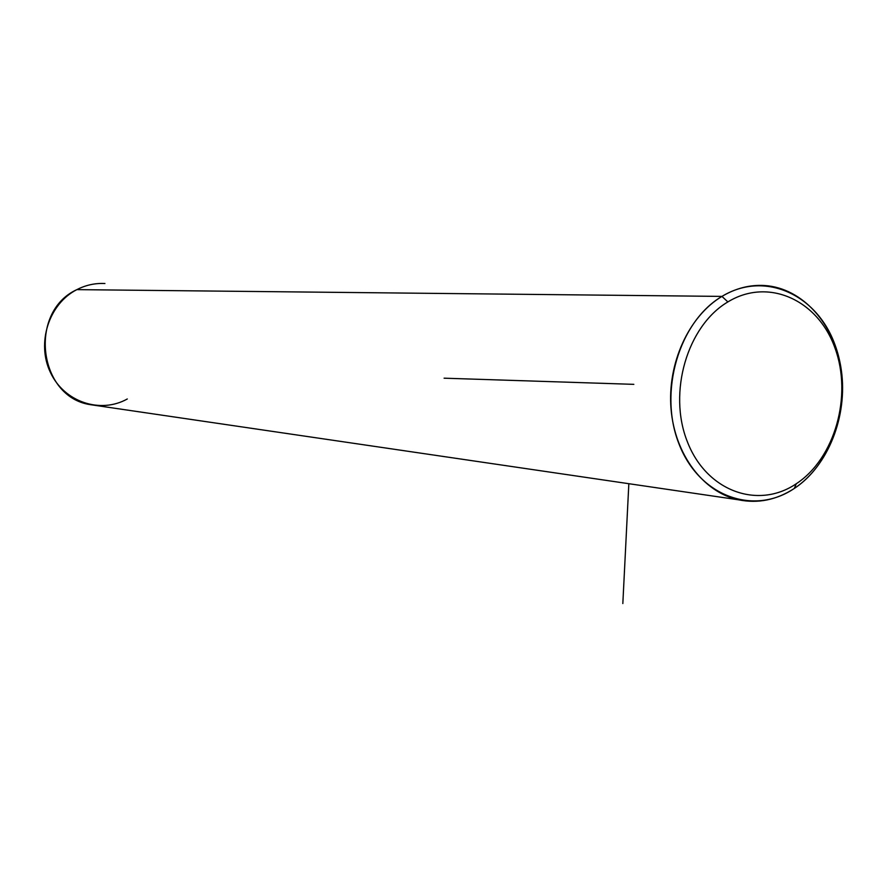 <?xml version="1.0" encoding="UTF-8"?>
<svg xmlns="http://www.w3.org/2000/svg" width="887" height="887" viewBox="0 0 887 887"><rect width="100%" height="100%" fill="white"/><g stroke="black" fill="none" stroke-linecap="round" stroke-linejoin="round"><path stroke-width="1.33" d="M96.539 405.57L90.119 404.627C38.252 396.811 28.096 311.869 76.859 289.628C48.896 303.82 36.278 343.025 50.404 372.418C64.108 402.033 100.364 414.107 127.307 398.973M721.951 296.402C688.733 316.304 667.157 363.537 671.049 409.051C674.841 454.599 703.347 492.207 738.372 499.78C757.897 503.761 776.546 499.991 794.297 488.449C828.236 465.963 847.883 416.058 841.342 370.234C834.944 324.398 802.79 287.998 764.572 285.514C749.859 284.627 735.656 288.264 721.951 296.402L76.859 289.628L721.951 296.402C764.649 270.38 817.127 294.395 835.133 345.187C853.737 395.613 835.133 461.639 794.297 488.449L796.271 483.759C757.875 509.814 706.307 491.143 687.314 441.615C667.723 392.464 687.27 325.873 727.872 301.924C768.209 277.243 817.892 299.873 834.966 347.992C852.607 395.779 834.955 458.413 796.271 483.759C834.955 458.413 852.607 395.779 834.966 347.992C817.892 299.873 768.209 277.243 727.872 301.924L721.951 296.402L727.872 301.924C687.27 325.873 667.723 392.464 687.314 441.615C706.307 491.143 757.875 509.814 796.271 483.759L794.297 488.449C753.762 516.001 699.189 496.387 679.043 444.043C658.254 392.087 678.976 321.637 721.951 296.402M76.859 289.628C85.773 285.06 95.131 283.02 104.921 283.518M628.839 483.703L622.829 603.559M633.828 384.348L444.099 378.184M738.372 499.78L90.119 404.627M764.572 285.514L756.145 285.492"/></g></svg>

